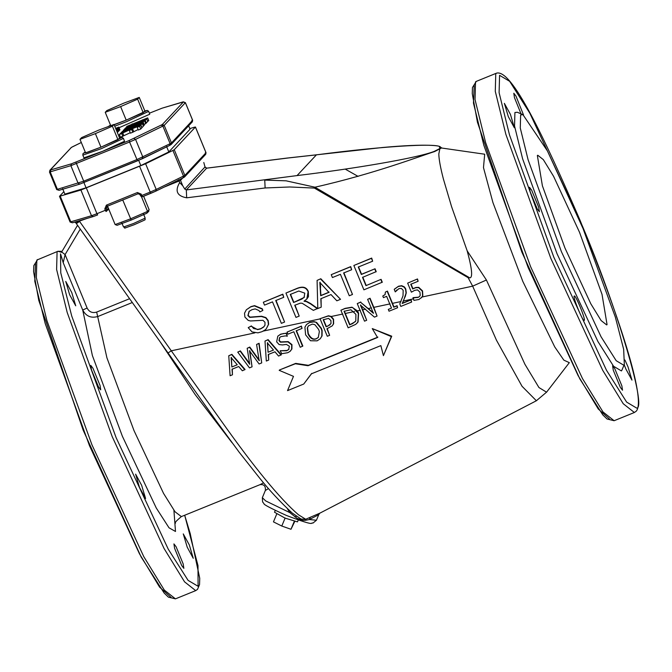 <?xml version="1.0" encoding="UTF-8"?>
<svg xmlns="http://www.w3.org/2000/svg" width="672" height="672" viewBox="0 0 672 672"><rect width="100%" height="100%" fill="white"/><g stroke="black" fill="none" stroke-linecap="round" stroke-linejoin="round"><path stroke-width="1.01" d="M114.744 126.21L126.622 121.624L148.688 111.367L149.738 114.232L119.062 127.73M162.229 108.133L149.436 113.182L162.229 108.133L183.464 101.884L162.305 124.547L129.133 140.54L102.505 151.351L83.941 157.853L82.824 155.148L101.388 148.646L123.455 138.398L124.505 141.254L102.505 151.351L71.518 163.792L50.282 170.041L71.442 147.378L81.304 142.498L72.341 146.866M116.172 129.671L116.592 129.511L117.709 132.216L117.331 132.485M115.828 128.848L118.096 127.898L119.213 130.603L118.331 131.099M115.987 129.234L117.34 128.705L118.457 131.41L117.575 131.905M115.626 128.36L118.818 127.126L119.927 129.83L119.104 130.334M142.279 123.463L140.868 124.975L121.212 132.56L142.279 123.463L143.396 126.168L141.767 127.764M143.144 122.539L122.018 131.695L128.755 128.251L123.74 129.856L132.619 125.706L124.79 128.73L145.043 120.506L143.077 121.901L123.967 129.94L143.144 122.539L144.253 125.244L143.262 125.849M145.043 120.506L146.152 123.211L144.026 124.681M148.747 120.674L147.63 117.97L126.689 126.454L147.672 117.894L148.781 120.599L147.68 121.363M146.622 118.81L145.219 120.313L125.555 127.907L146.622 118.81L147.739 121.514L146.11 123.11M140.692 125.16L141.809 127.865L140.708 129.041L138.314 130.015L137.197 127.31L138.062 126.386L132.518 128.638L131.712 129.494L132.829 132.208L130.435 133.174L129.318 130.469L130.124 129.612L119.347 134.56L120.448 133.384L140.692 125.16L139.591 126.336L137.197 127.31M138.113 129.52L132.829 132.208M130.242 132.72L120.464 137.264L119.347 134.56M131.712 129.494L129.318 130.469M132.518 128.638L133.636 131.342M122.606 132.661L123.724 135.366M121.741 133.585L122.858 136.29M139.591 126.336L140.708 129.041M125.555 127.907L125.74 128.344M145.219 120.313L146.328 123.018M126.916 127.201L126.689 126.454M132.224 123.824L132.443 124.362L132.208 123.841M140.246 123.808L130.444 127.966L140.246 123.808M141.28 122.522L134.66 125.009L141.28 122.522M135.391 124.925L134.702 125.118M124.564 128.974L124.74 129.41M123.253 130.376L123.472 130.922M132.871 125.933L133.073 126.428M142.859 122.842L143.968 125.546M121.212 132.56L121.388 132.997M140.868 124.975L141.985 127.68M118.818 127.126L115.718 128.587M116.5 128.142L115.676 128.486L116.5 128.142M118.583 127.378L119.7 130.082M118.096 127.898L119.02 130.805M117.34 128.705L116.046 129.368M117.902 128.1L115.87 128.957M117.155 128.906L118.272 131.611M116.407 129.704L117.524 132.409M188.639 125.79L190.05 129.2L168.823 151.939L140.826 165.564L138.6 160.154M168.823 151.939L166.589 146.521M140.826 165.564L86.075 187.799L83.84 182.389M86.075 187.799L64.89 194.141L62.656 188.731M114.013 124.446L119.591 137.978L117.97 139.709L100.968 147.151L85.579 152.863L80.002 139.331L95.39 133.627L112.392 126.176L114.013 124.446L98.624 130.158L81.623 137.6L80.002 139.331M117.97 139.709L112.392 126.176M119.582 137.953L121.481 137.743L100.951 147.168L95.39 133.627M139.247 97.423L123.858 103.127L106.856 110.578L105.235 112.308L120.624 106.596L137.626 99.154L139.247 97.423L144.824 110.947L143.203 112.686L126.202 120.128L114.089 124.622M143.203 112.686L137.626 99.154M110.813 125.84L105.235 112.308M126.202 120.128L120.624 106.596M93.265 216.552L97.625 214.931L96.944 213.704L91.501 215.729L93.122 216.602L72.458 222.785L70.837 221.92L60.236 196.207L59.522 196.3L80.909 190.025L91.501 215.729L70.115 222.004M205.288 152.83L206.01 152.746L184.85 175.409L156.206 189.462L145.606 163.75L80.909 190.025M145.606 163.75L172.914 150.452L183.515 176.156L182.986 177.912L155.677 191.209L142.472 196.72L150.872 193.309L150.209 192.074L141.8 195.493L142.472 196.72L140.557 195.922L141.8 195.493L141.238 194.141L137.424 192.528L106.386 205.136L104.798 208.933L105.353 210.286L96.944 213.704L86.352 188M184.052 177.316L184.85 175.409L174.25 149.705L172.914 150.452M174.25 149.705L195.409 127.042L206.01 152.746L205.212 154.652M194.695 127.126L189.798 128.596M63.865 191.646L59.522 196.3M97.616 214.939L93.122 216.602M106.025 211.52L106.546 211.168L106.033 211.52L105.353 210.286L106.823 209.614L106.268 208.261L107.755 206.665M106.033 211.52L108.31 208.018M319.914 513.139L305.71 519.254L298.477 514.777C280.106 498.96 254.352 467.645 221.214 420.857L171.293 350.809L254.873 332.875M411.004 284.012L412.936 288.708L415.867 287.473L418.765 287.347L422.562 290.917L422.806 295.655L422.1 296.999L472.66 286.154L496.482 340.242L522.043 386.291L536.374 400.747L319.712 513.24M422.1 296.999L418.925 299.502L413.918 300.376L413.129 297.629L418.362 297.2L419.656 296.36M404.947 297.049L402.192 303.492L410.81 299.989L411.65 302.03L400.823 306.424L399.798 303.929L403.015 295.798L403.175 290.296L401.394 288.439L398.958 288.599L395.262 291.875L394.229 289.372L398.286 286.49L401.486 285.944L404.208 287.204L405.51 289.195L406.056 293.084L403.435 301.006L413.616 298.822M403.435 301.006L402.427 303.24L411.037 299.737L411.65 302.03M387.215 291.354L393.742 307.205L396.858 305.936L397.597 307.734L389.038 311.212L388.298 309.414L391.482 308.12L386.627 296.335L383.443 297.629L382.78 296.016L385.048 294.638L385.392 292.093L387.442 291.102L392.498 303.358L400.991 301.535M392.498 303.358L393.977 306.953L397.093 305.684L397.597 307.734M369.818 298.486L377.068 316.067L374.447 317.134L360.436 305.122L366.685 320.284L364.51 321.166L357.26 303.584L360.57 302.24L373.38 313.295L367.643 299.368L370.054 298.234L373.817 307.364L390.071 303.878M373.817 307.364L377.068 316.067M360.671 304.87L362.678 309.75L365.627 309.12M362.678 309.75L366.685 320.284M340.897 310.229L344.887 308.608L351.75 307.448L352.918 307.776L358.361 313.421L357.815 322.241L355.732 324.358L348.146 327.818L340.897 310.229L345.122 308.356L351.985 307.196L357.386 310.884L360.343 310.254M357.386 310.884L358.596 313.169L358.067 321.972L357.193 323.03M320.048 318.696L328.264 316L330.817 316.604L333.329 319.494L333.396 324.022L332.178 325.895L326.928 328.776L329.633 335.336L327.298 336.277L320.048 318.696L328.499 315.748L331.288 316.487L342.796 314.017M331.288 316.487L333.564 319.242L333.64 323.761L332.178 325.895M327.172 328.516L329.633 335.336M262.853 331.17L320.435 318.814M280.182 350.759L286.709 350.767L288.574 349.667L289.405 346.24L286.406 344.408L282.458 344.938L279.098 344.543L276.646 341.821L277.813 336.16L280.476 334.396L283.483 333.539L286.163 333.421L287.314 336.21L285.44 335.882L280.854 336.647L279.628 337.554L278.981 340.595L280.409 342.182L287.91 341.88L291.69 344.887L291.631 349.264L289.976 351.439L287.708 352.724L281.728 353.707L280.182 350.759L286.986 350.473L288.96 349.272M277.813 336.16L280.711 334.144L286.398 333.161L287.314 336.21M279.754 337.428L279.224 340.334L280.661 341.914L288.162 341.611L291.95 344.602L291.908 348.97L290.254 351.137M296.402 330.565L302.837 346.03L300.224 347.273L293.832 331.766L287.944 334.16L287.087 332.077L301.19 326.348L302.056 328.432L301.426 326.096L287.087 332.077M306.466 324.584L309.809 322.266L314.009 321.628L316.638 322.442L321.359 328.264L322.123 330.565L322.064 335.866L320.25 338.755L317.125 340.847L310.481 340.746L305.6 334.824L304.912 327.188L306.466 324.584L309.574 322.518L313.782 321.88L316.445 322.342M279.174 370.331L293.479 376.362L287.54 390.617L303.736 384.04L311.354 373.842L380.864 345.618L383.418 355.639L391.339 336.622L372.263 328.574L377.521 337.504L308.003 365.728L295.369 363.754L279.51 369.97L295.714 363.384L308.389 365.316L377.891 337.1M372.263 328.574L391.742 336.193L383.418 355.639M311.8 373.372L303.736 384.04M264.995 341.048L268.103 339.629L281.308 354.766L278.569 356.068L274.949 351.8L268.254 354.514L268.682 360.083L266.322 361.04L264.995 341.048L267.868 339.881L281.03 355.068M268.514 354.236L268.682 360.083M244.28 368.575L245.07 369.491L242.34 370.784L238.72 366.509L232.016 369.23L232.453 374.791L230.093 375.749L228.757 355.765L231.874 354.337L244.28 368.575M232.277 368.953L232.453 374.791M237.745 352.111L240.148 351.137L249.69 364.283L247.178 348.289L249.547 347.323L259.157 360.637L256.586 344.459L258.88 343.535L261.719 362.914L259.098 363.972L249.514 350.826L252.067 366.828L249.472 367.886L237.745 352.111L240.391 350.876L249.06 362.771M247.178 348.289L249.791 347.063L259.426 360.352M256.586 344.459L259.115 343.274L261.719 362.914M249.766 350.566L252.067 366.828M302.056 328.432L296.167 330.817L302.56 346.324M316.21 322.594L321.115 328.524L321.871 330.834L321.804 336.151L320.25 338.755M327.827 326.08L326.105 326.785L323.215 319.771L328.549 318.385L330.926 320.552L331.002 323.56L327.827 326.08M326.105 326.785L330.128 324.786M360.57 302.24L373.615 313.034M248.212 327.667L251.143 326.172L257.594 329.641L260.644 328.877L263.332 327.306L264.97 325.214L264.978 322.291L262.945 320.3L250.53 320.964L248.228 320.418L244.902 317.066L244.516 313.236L246.338 309.775L250.706 306.869L254.352 305.886L262.063 309.044L262.853 310.43L259.879 311.917L258.913 310.523L255.192 308.902L252.008 309.658L249.043 311.405L247.901 315.588L249.74 317.377L261.374 316.487L265.684 317.822L267.952 320.754L268.422 324.458L266.272 328.826L264.978 330.002L261.979 331.691L257.964 332.85L252.017 331.909L248.212 327.667L251.378 325.92L253.621 328.516L257.83 329.389L260.879 328.625L264.104 326.567M249.27 311.153L248.136 315.344L249.976 317.125L261.61 316.243L265.919 317.579L268.187 320.502L268.657 324.206L266.272 328.826M394.229 289.372L394.699 288.884M396.698 290.161L396.102 290.825M395.388 291.824L396.934 289.909M394.464 289.12L398.521 286.238L401.722 285.692L404.443 286.952L405.745 288.943L406.283 292.832L405.182 296.797M382.78 296.016L385.157 294.512M385.392 292.093L387.442 291.102M357.26 303.584L360.805 301.988M368.382 308.524L371.482 307.86M367.643 299.368L370.054 298.234M412.894 297.881L418.127 297.452L419.546 296.486L420.218 295.352L419.933 292.127L417.472 289.884L414.683 290.346L411.39 292.186L407.652 283.122L417.514 278.956L418.135 281.274L410.768 284.264L412.7 288.96L415.632 287.725L418.53 287.599L422.327 291.169L422.57 295.907L421.361 297.872M246.338 309.775L250.942 306.617L254.587 305.634L262.298 308.792L262.853 310.43M358.504 266.801L361.57 274.243L375.035 268.775L376.219 271.648L362.527 277.368L365.938 285.642L381.091 279.334L382.284 282.215L363.896 289.834L353.858 265.482L371.456 258.334L372.641 261.215L358.268 267.044L361.334 274.487L375.035 268.775M362.754 277.116L366.173 285.398M353.858 265.482L371.692 258.082L372.641 261.215M304.256 300.972L306.659 301.392L310.666 303.559L317.596 308.473L313.345 310.363L302.156 303.248L300.3 303.156L294.739 305.281L299.2 316.1L295.974 317.411L285.936 293.059L296.713 288.683C302.534 286.28 306.331 287.322 308.104 291.816L306.818 299.057L304.013 301.207L306.424 301.644L310.43 303.811L317.36 308.725M294.974 305.029L299.2 316.1M285.936 293.059L296.948 288.431C302.761 286.028 306.558 287.07 308.339 291.564L308.465 296.621L306.818 299.057M317.083 280.409L320.804 278.746L340.528 299.317L336.865 300.812L331.01 294.58L320.83 298.721L321.199 307.171L317.789 308.557L317.083 280.409L320.804 278.746M321.056 298.469L321.199 307.171M263.332 302.24L282.82 294.168L283.769 297.301L275.738 300.56L284.584 322.039L281.366 323.35L272.513 301.871L264.516 305.122L263.332 302.24L282.584 294.42L283.769 297.301M275.974 300.308L284.584 322.039M331.237 274.663L350.725 266.599L351.674 269.724L343.644 272.992L352.489 294.462L349.272 295.772L340.418 274.294L332.422 277.544L331.237 274.663L350.49 266.843L351.674 269.724M343.871 272.74L352.489 294.462M365.938 285.642L381.091 279.334M320.569 278.998L340.528 299.317M319.838 282.442L328.936 292.37L320.67 295.73L319.838 282.442M320.41 287.49L320.905 295.478L329.162 292.118M320.065 282.19L320.645 287.238M304.458 297.041L301.98 299.023L293.588 302.501L290.27 294.445L298.788 291.018L304.786 293.16L304.038 297.562M293.588 302.501L304.147 297.436M290.506 294.193L293.824 302.249M407.652 283.122L417.514 278.956M349.642 324.845L344.064 311.304L350.91 309.758L355.916 314.378L355.782 320.989L352.682 323.56L349.642 324.845L355.236 321.72M344.291 311.052L349.894 324.576M345.29 313.48L354.589 311.489M267.355 342.888L273.487 350.062L268.069 352.262L267.355 342.888M228.757 355.765L231.63 354.598L244.793 369.785M231.126 357.596L237.258 364.778L231.84 366.979L231.126 357.596M314.849 324.668L318.654 329.448L319.368 331.582L318.268 337.504L316.31 338.814C312.883 340.124 310.12 338.461 308.028 333.841L307.28 327.936L308.389 325.87L312.388 324.089L314.849 324.668M290.791 350.624L289.976 351.439M380.864 279.586L382.049 282.458M374.8 269.027L375.984 271.9M417.278 279.208L418.135 281.274M323.45 319.519L326.348 326.525M308.515 325.744L307.516 327.684L308.28 333.572C310.783 338.344 313.547 339.99 316.571 338.528L318.394 337.361M268.069 352.262L267.599 342.628M391.339 336.622L391.742 336.193M231.84 366.979L231.37 357.336M287.33 508.628L289.808 512.618L297.041 518.314L302.644 520.346L305.584 520.313L309.338 519.523L310.363 517.205M305.911 520.229L305.71 519.254L301.123 519.07L292.169 512.996C280.241 501.976 269.312 490.232 259.375 477.767L239.089 452.105L216.502 421.285L168.059 352.976L171.293 350.809L79.582 221.424L76.348 223.591L168.059 352.976M263.584 482.815L259.93 484.697C264.004 484.151 265.81 486.083 265.339 490.493L268.506 488.569M175.552 523.144L175.552 523.152C174.258 523.127 176.19 520.951 181.356 516.6L259.862 484.722M265.339 490.493L262.34 497.7L265.692 500.917L289.808 512.618L290.875 511.879M159.961 341.552L195.208 394.632L231.991 442.655M61.664 251.966L77.549 225.28L61.664 251.966L65.092 254.587L80.254 229.11M129.595 298.712L96.667 312.085C92.392 313.337 89.2 311.976 87.108 308.02L65.092 254.587L63.202 262.702L60.539 253.84M189.328 544.95L193.242 558.289L187.228 547.201L183.263 533.896L189.328 544.95M69.653 294.773L65.747 281.425L71.753 292.522L75.726 305.819L69.653 294.773M98.557 387.038L91.459 369.818L90.796 365.417L92.946 368.231L100.044 385.451L100.716 389.852L98.557 387.038M145.589 498.532L139.516 487.486L135.61 474.146L141.616 485.234L145.589 498.532M183.187 563.942L183.851 568.344L181.7 565.538L174.602 548.318L173.93 543.908L176.089 546.722L183.187 563.942M87.108 308.02L82.715 310.036C86.066 316.319 91.174 318.452 98.02 316.445L132.3 302.526M294.832 516.86L296.444 516.348M309.338 519.523L318.73 514.718L316.436 520.246L309.338 519.523M298.276 520.01L297.486 521.875L285.029 518.104L274.529 512.249L275.285 510.426M285.146 517.978L281.786 526.042L273.462 521.875L276.822 513.811M294.353 521.203L290.993 529.276L281.786 526.042M294.689 521.573L290.993 529.276M86.789 218.501L75.575 222.474M76.348 223.591L75.608 222.575M79.178 221.239L77.977 221.138M345.206 169.109L358.084 176.383M467.183 250.858C472.055 268.8 472.912 277.796 469.762 277.855L314.941 187.202C374.262 173.838 421.268 155.702 434.675 151.544L441.445 147.991L484.688 154.216L483.479 167.597L492.962 202.658L522.833 281.459L554.753 346.937L563.85 360.15L569.327 362.653L546.563 392.196L538.944 387.534L524.924 364.291L486.41 280.006L467.183 250.858L451.618 206.783L443.402 179.038C440.446 167.639 438.917 159.281 438.816 153.947L439.925 148.504L434.146 151.427C417.346 158.021 354.732 168.638 297.049 175.585L316.411 154.854C385.669 145.681 448.207 142.044 439.925 148.504L439.337 146.555L442.033 148.075M546.638 392.104L536.374 400.747M314.395 188.084L314.941 187.202L286.087 180.818L264.751 180.104L265.121 187.967L289.8 186.976L314.395 188.084L468.132 277.679L469.762 277.855M206.732 168.168L287.792 158.038M203.801 162.506L205.094 167.278L206.632 168.176L186.304 189.949L184.766 189.05L182.717 185.724L179.676 182.566C174.695 190.966 177.03 196.048 186.682 197.812L265.121 187.967M285.978 158.197L206.682 168.151L205.027 166.933L184.766 189.05M486.41 280.006L472.66 286.154L468.132 277.679M522.934 114.66L517.289 112.241L514.912 112.526L514.542 125.992L522.614 158.819L557.004 253.672L597.929 341.536L613.57 366.257L621.415 370.927L621.97 370.02L624.33 364.35L623.658 349.297L615.334 317.108L583.019 228.505L547.403 150.898L522.934 114.66L520.632 114.937L520.271 127.982L528.1 159.776L561.406 251.656L601.045 336.756L616.19 360.696L623.792 365.224L624.33 364.35M624.91 359.99L628.001 366.811L631.966 380.117L625.901 369.071L624.187 364.686M521.018 113.837L514.466 97.642L513.803 93.24L515.953 96.054L523.522 114.954M510.426 114.383L514.332 127.73L508.326 116.642L504.353 103.337L510.426 114.383M531.619 190.092L538.717 207.312L539.381 211.722L537.23 208.908L530.132 191.688L529.46 187.286L531.619 190.092M574.216 296.05C575.299 293.933 585.883 319.62 584.254 320.401C583.17 322.526 572.586 296.831 574.216 296.05L574.274 296.008M613.267 370.18L612.604 365.778L614.754 368.592L621.852 385.812L622.524 390.214L620.365 387.4L613.267 370.18M143.615 196.258L149.142 209.681L147.529 211.411L130.519 218.854L115.13 224.566L107.402 205.808M141.49 196.77L147.529 211.411L146.798 213.242L148.823 211.268M122.716 199.912L131.2 220.072L146.798 213.242M117.104 225.296L131.2 220.072L117.104 225.296L115.13 224.566M148.285 211.655L149.142 209.681M564.908 247.901L542.405 185.825L537.356 155.526L537.76 155.24L543.329 159.634L553.585 176.333L579.508 232.26L602.02 294.344L607.06 324.635L606.665 324.92L601.096 320.527L590.831 303.828L564.908 247.901M142.464 119.834L142.666 120.313M139.087 121.355L139.406 122.128M137.659 122.178L137.894 122.741M128.075 126.193L128.26 126.655M144.589 120.985L145.706 123.698M143.077 121.901L144.194 124.606M183.523 101.867L182.893 101.951M183.464 101.884L185.371 102.69L184.657 102.774M162.305 124.547L164.212 125.353L185.371 102.69L192.62 120.28L171.461 142.943L170.125 143.69L169.604 145.446L171.184 144.488L192.343 121.825L192.646 120.229L185.396 102.64L183.028 101.9L162.506 108.049M161.238 125.152L162.876 126.101L164.212 125.353L171.461 142.943L170.671 144.841M169.604 145.446L137.491 160.835L79.741 184.136L142.296 158.743L142.817 156.988L135.568 139.398L162.876 126.101L170.125 143.69L136.819 159.608L83.563 181.23L56.734 189.529M191.831 122.178L192.62 120.28L191.906 120.364M50.854 169.974L50.198 171.856L49.484 171.94L50.198 171.856L57.448 189.445L59.077 190.319L56.708 189.58L49.459 171.99L50.282 170.041M79.884 184.086L78.12 183.263L70.871 165.673L129.57 142.019L137.5 160.835M84.244 182.465L75.877 162.17M50.198 171.856L70.871 165.673L71.518 163.792M129.133 140.54L129.57 142.019L135.568 139.398L133.93 138.449M71.442 147.378L49.762 170.394M72.509 146.782L70.921 147.731M100.951 147.168L88.066 152.082L83.689 153.09L85.26 152.099L82.984 153.678L82.824 155.148M148.688 111.367L147.454 110.426L144.808 110.914L146.714 110.72L126.185 120.145L114.148 124.765M109.124 126.26L110.494 125.068L108.276 126.571M164.186 187.076L179.046 181.037L179.676 182.566M107.57 210.059L108.923 209.513M181.356 516.6L175.048 511.787L163.548 493.399L134.022 430.643L106.924 357.832L96.667 312.085M61.706 252.328L57.893 251.278L57.086 251.84L56.608 269.472L67.183 312.438L112.19 436.598L164.044 548.453L184.565 581.851L195.695 590.629L197.526 589.361L199.542 584.539L199.735 578.256L190.201 533.534L184.682 515.248L197.988 565.597L198.08 586.27L188.101 580.398L168.26 549.192L116.138 437.707L71.702 315.958L60.766 272.84L60.505 253.982M63.202 262.702L82.715 310.036L92.383 355.538L122.38 436.262L156.274 508.007L169.025 527.806L175.493 531.476L173.905 510.275M195.695 590.629L175.451 598.853L164.312 590.075L143.791 556.668L91.946 444.814L46.931 320.653L36.364 277.696L36.842 260.064L57.893 251.278L62.042 251.328M35.524 263.617L34.784 281.215L45.192 323.484L89.477 445.662L139.423 553.728L159.6 587.143L171.058 597.383M139.608 166.37L150.209 192.074L156.206 189.462L155.761 191.176L182.986 177.912M141.238 194.141L140.011 194.561L140.566 195.913L142.464 196.72M140.557 195.922L140.011 194.561L138.104 193.754L107.05 206.363L106.268 208.261L104.798 208.933M137.424 192.528L138.104 193.754L107.058 206.363L106.386 205.136M186.682 197.812L186.304 189.949L297.049 175.585M316.411 154.854L285.054 158.332M182.717 185.724L180.516 180.365L182.641 178.088M180.6 179.08L180.516 180.365L179.046 181.037L178.374 179.81M474.197 85.487L473.458 103.085L483.857 145.354L528.15 267.532L578.088 375.589L598.273 409.013L609.722 419.244M614.116 420.722L602.986 411.936L582.464 378.538L530.611 266.683L485.604 142.523L475.028 99.565L475.516 81.934L476.314 81.371L472.458 87.52L472.265 93.584L477.431 122.203L521.842 252.059L579.852 378.924L602.826 414.926L607.085 419.017L614.116 420.722L634.36 412.499L636.191 411.23C646.825 399.899 617.534 311.934 580.045 220.307C543.614 136.105 511.686 68.872 496.558 73.147L495.76 73.71L495.281 91.342L505.848 134.299L550.855 258.46L602.708 370.314L623.23 403.721L634.36 412.499M582.532 226.338C617.106 307.978 646.926 407.963 636.745 408.131L626.648 402.116L606.497 370.28L553.795 257.116L509.502 134.938L499.103 92.669L499.573 75.323L509.678 81.337L529.822 113.173L582.532 226.338M143.531 214.007L145.169 218.148L133.434 223.532L123.53 227.002L121.859 222.944M79.741 184.136L59.077 190.319M142.38 158.701L169.688 145.404M123.455 138.398L122.22 137.458L119.574 137.945M72.458 222.785L70.098 222.054L59.497 196.35M106.546 211.168L108.671 208.891M262.34 497.7L262.601 501.917L263.987 503.664C263.323 504.42 270.799 508.351 286.415 515.449C318.511 527.705 309.641 521.917 312.934 523.11L316.436 520.246M175.451 598.853L168.42 597.148L164.161 593.057L141.179 557.054L83.177 430.189L38.758 300.342L33.6 271.715L33.785 265.65L37.649 259.501M319.738 513.232L318.73 514.718M75.617 222.592L74.584 222.155M150.872 193.309L155.761 191.176M183.07 177.878L184.565 176.963L205.724 154.3L206.027 152.695L195.434 126.991M140.003 194.569L138.096 193.763M286.381 158.147L382.662 147.487C427.846 143.346 440.689 145.933 439.799 146.773M496.558 73.147L476.314 81.371M146.866 213.217L131.2 220.072M145.202 218.064C144.001 220.878 149.478 217.778 134.098 224.767C117.776 230.479 128.142 227.564 123.53 227.002"/></g></svg>
